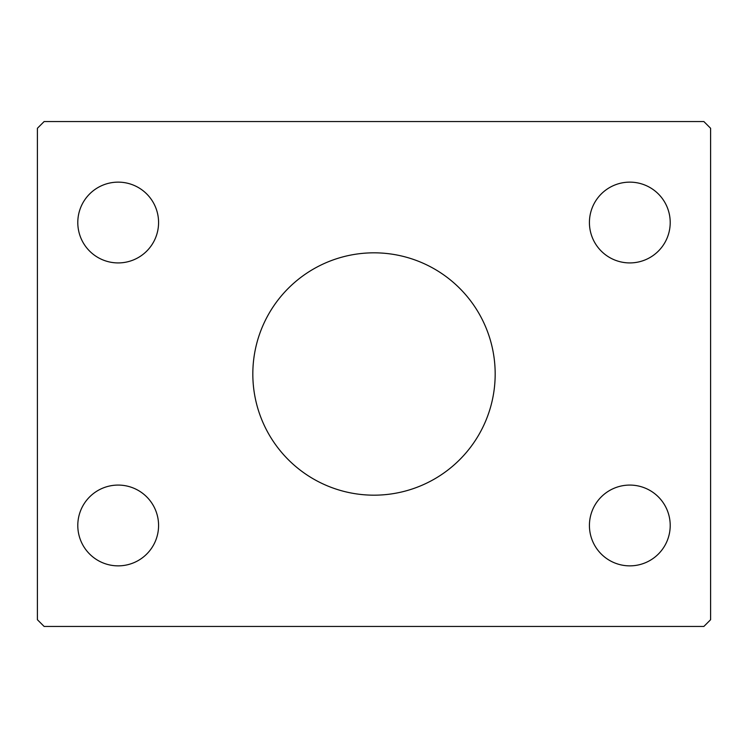 <?xml version="1.0" encoding="UTF-8"?>
<svg xmlns="http://www.w3.org/2000/svg" width="748" height="748" viewBox="0 0 748 748"><rect width="100%" height="100%" fill="white"/><g stroke="black" fill="none" stroke-linecap="round" stroke-linejoin="round"><path stroke-width="1.12" d="M495.176 374A121.176 121.176 0 0 0 374 252.824A121.176 121.176 0 0 0 252.824 374A121.176 121.176 0 0 0 374 495.176A121.176 121.176 0 0 0 495.176 374M670.208 525.47A40.392 40.392 0 0 0 629.816 485.078A40.392 40.392 0 0 0 589.424 525.47A40.392 40.392 0 0 0 629.816 565.862A40.392 40.392 0 0 0 670.208 525.47M158.576 222.53A40.392 40.392 0 0 0 118.184 182.138A40.392 40.392 0 0 0 77.792 222.53A40.392 40.392 0 0 0 118.184 262.922A40.392 40.392 0 0 0 158.576 222.53M158.576 525.47A40.392 40.392 0 0 0 118.184 485.078A40.392 40.392 0 0 0 77.792 525.47A40.392 40.392 0 0 0 118.184 565.862A40.392 40.392 0 0 0 158.576 525.47M670.208 222.53A40.392 40.392 0 0 0 629.816 182.138A40.392 40.392 0 0 0 589.424 222.53A40.392 40.392 0 0 0 629.816 262.922A40.392 40.392 0 0 0 670.208 222.53M703.868 121.55L44.132 121.55L37.4 128.282L37.4 619.718L44.132 626.45L703.868 626.45L710.6 619.718L710.6 128.282L703.868 121.55"/></g></svg>
